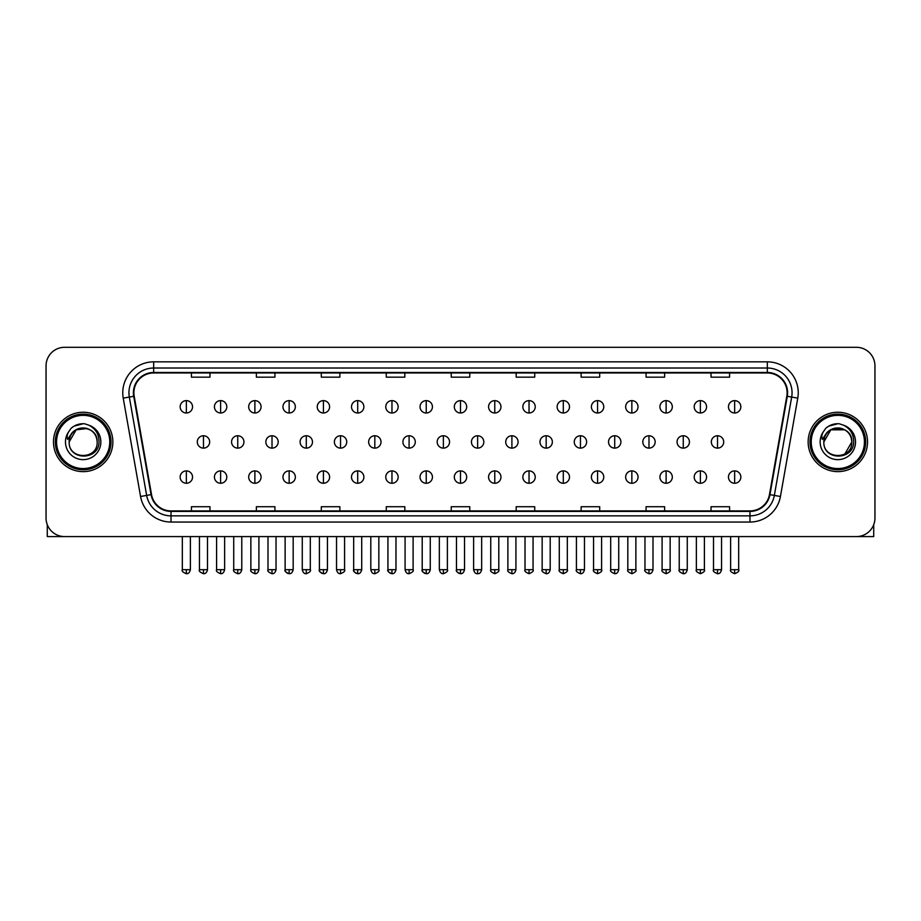 <?xml version="1.0" encoding="UTF-8"?>
<svg xmlns="http://www.w3.org/2000/svg" width="921" height="921" viewBox="0 0 921 921"><rect width="100%" height="100%" fill="white"/><g stroke="black" fill="none" stroke-linecap="round" stroke-linejoin="round"><path stroke-width="1.38" d="M53.476 441.942A29.691 29.691 0 0 0 83.166 471.633A29.691 29.691 0 0 0 112.857 441.942A29.691 29.691 0 0 0 83.166 412.251A29.691 29.691 0 0 0 53.476 441.942A29.691 29.691 0 0 0 83.166 471.633A29.691 29.691 0 0 0 112.857 441.942A29.691 29.691 0 0 0 83.166 412.251A29.691 29.691 0 0 0 53.476 441.942M808.143 441.942A29.691 29.691 0 0 0 837.834 471.633A29.691 29.691 0 0 0 867.524 441.942A29.691 29.691 0 0 0 837.834 412.251A29.691 29.691 0 0 0 808.143 441.942A29.691 29.691 0 0 0 837.834 471.633A29.691 29.691 0 0 0 867.524 441.942A29.691 29.691 0 0 0 837.834 412.251A29.691 29.691 0 0 0 808.143 441.942M133.89 392.76A19.79 19.79 0 0 1 153.68 372.97L767.32 372.97A19.79 19.79 0 0 1 786.81 396.203L769.472 494.554A19.79 19.79 0 0 1 749.97 510.913L171.03 510.913A19.79 19.79 0 0 1 151.528 494.554L134.19 396.203A19.79 19.79 0 0 1 133.89 392.76M133.395 392.76A20.285 20.285 0 0 0 133.706 396.283L151.044 494.646A20.285 20.285 0 0 0 171.03 511.408L749.97 511.408A20.285 20.285 0 0 0 769.956 494.646L787.294 396.283A20.285 20.285 0 0 0 767.32 372.475L153.68 372.475A20.285 20.285 0 0 0 133.395 392.76M123.23 398.137A30.934 30.934 0 0 1 153.68 361.838L767.32 361.838A30.934 30.934 0 0 1 797.77 398.137L780.432 496.488A30.934 30.934 0 0 1 749.97 522.046L171.03 522.046A30.934 30.934 0 0 1 140.568 496.488L123.23 398.137L129.32 397.066A24.74 24.74 0 0 1 153.68 368.02L767.32 368.02A24.74 24.74 0 0 1 791.68 397.066L774.342 495.417A24.74 24.74 0 0 1 749.97 515.864L171.03 515.864A24.74 24.74 0 0 1 146.658 495.417L129.32 397.066A24.74 24.74 0 0 1 128.94 392.76M874.95 365.856A18.558 18.558 0 0 0 856.392 347.298L64.608 347.298A18.558 18.558 0 0 0 46.05 365.856L46.05 518.028A18.558 18.558 0 0 0 64.608 536.586L856.392 536.586A18.558 18.558 0 0 0 874.95 518.028L874.95 365.856L874.95 518.028M451.221 372.97L451.221 377.161L469.779 377.161L469.779 372.97M386.267 372.97L386.267 377.161L404.826 377.161L404.826 372.97M321.314 372.97L321.314 377.161L339.872 377.161L339.872 372.97M256.372 372.97L256.372 377.161L274.93 377.161L274.93 372.97M191.418 372.97L191.418 377.161L209.976 377.161L209.976 372.97M516.174 372.97L516.174 377.161L534.733 377.161L534.733 372.97M581.128 372.97L581.128 377.161L599.686 377.161L599.686 372.97M646.07 372.97L646.07 377.161L664.628 377.161L664.628 372.97M711.024 372.97L711.024 377.161L729.582 377.161L729.582 372.97M469.779 510.913L469.779 506.723L451.221 506.723L451.221 510.913M404.826 510.913L404.826 506.723L386.267 506.723L386.267 510.913M339.872 510.913L339.872 506.723L321.314 506.723L321.314 510.913M274.93 510.913L274.93 506.723L256.372 506.723L256.372 510.913M209.976 510.913L209.976 506.723L191.418 506.723L191.418 510.913M534.733 510.913L534.733 506.723L516.174 506.723L516.174 510.913M599.686 510.913L599.686 506.723L581.128 506.723L581.128 510.913M664.628 510.913L664.628 506.723L646.07 506.723L646.07 510.913M729.582 510.913L729.582 506.723L711.024 506.723L711.024 510.913M46.05 365.856L46.05 518.028M856.392 347.298L64.608 347.298M64.608 536.586L856.392 536.586M186.341 400.623A6.182 6.182 0 0 0 180.159 406.806A6.182 6.182 0 0 0 186.341 412.988A6.182 6.182 0 0 0 192.535 406.806A6.182 6.182 0 0 0 186.341 400.623L186.341 412.988A6.182 6.182 0 0 0 192.535 406.806A6.182 6.182 0 0 0 186.341 400.623M203.483 435.76A6.182 6.182 0 0 0 197.29 441.942A6.182 6.182 0 0 0 203.483 448.124A6.182 6.182 0 0 0 209.666 441.942A6.182 6.182 0 0 0 203.483 435.76L203.483 448.124A6.182 6.182 0 0 0 209.666 441.942A6.182 6.182 0 0 0 203.483 435.76M186.341 470.896A6.182 6.182 0 0 0 180.159 477.078A6.182 6.182 0 0 0 186.341 483.26A6.182 6.182 0 0 0 192.535 477.078A6.182 6.182 0 0 0 186.341 470.896L186.341 483.26A6.182 6.182 0 0 0 192.535 477.078A6.182 6.182 0 0 0 186.341 470.896M220.614 400.623A6.182 6.182 0 0 0 214.432 406.806A6.182 6.182 0 0 0 220.614 412.988A6.182 6.182 0 0 0 226.796 406.806A6.182 6.182 0 0 0 220.614 400.623L220.614 412.988A6.182 6.182 0 0 0 226.796 406.806A6.182 6.182 0 0 0 220.614 400.623M254.887 400.623A6.182 6.182 0 0 0 248.693 406.806A6.182 6.182 0 0 0 254.887 412.988A6.182 6.182 0 0 0 261.069 406.806A6.182 6.182 0 0 0 254.887 400.623L254.887 412.988A6.182 6.182 0 0 0 261.069 406.806A6.182 6.182 0 0 0 254.887 400.623M289.148 400.623A6.182 6.182 0 0 0 282.966 406.806A6.182 6.182 0 0 0 289.148 412.988A6.182 6.182 0 0 0 295.342 406.806A6.182 6.182 0 0 0 289.148 400.623L289.148 412.988A6.182 6.182 0 0 0 295.342 406.806A6.182 6.182 0 0 0 289.148 400.623M323.421 400.623A6.182 6.182 0 0 0 317.238 406.806A6.182 6.182 0 0 0 323.421 412.988A6.182 6.182 0 0 0 329.603 406.806A6.182 6.182 0 0 0 323.421 400.623L323.421 412.988A6.182 6.182 0 0 0 329.603 406.806A6.182 6.182 0 0 0 323.421 400.623M237.745 435.76A6.182 6.182 0 0 0 231.562 441.942A6.182 6.182 0 0 0 237.745 448.124A6.182 6.182 0 0 0 243.938 441.942A6.182 6.182 0 0 0 237.745 435.76L237.745 448.124A6.182 6.182 0 0 0 243.938 441.942A6.182 6.182 0 0 0 237.745 435.76M272.017 435.76A6.182 6.182 0 0 0 265.835 441.942A6.182 6.182 0 0 0 272.017 448.124A6.182 6.182 0 0 0 278.2 441.942A6.182 6.182 0 0 0 272.017 435.76L272.017 448.124A6.182 6.182 0 0 0 278.2 441.942A6.182 6.182 0 0 0 272.017 435.76M306.29 435.76A6.182 6.182 0 0 0 300.096 441.942A6.182 6.182 0 0 0 306.29 448.124A6.182 6.182 0 0 0 312.472 441.942A6.182 6.182 0 0 0 306.29 435.76L306.29 448.124A6.182 6.182 0 0 0 312.472 441.942A6.182 6.182 0 0 0 306.29 435.76M220.614 470.896A6.182 6.182 0 0 0 214.432 477.078A6.182 6.182 0 0 0 220.614 483.26A6.182 6.182 0 0 0 226.796 477.078A6.182 6.182 0 0 0 220.614 470.896L220.614 483.26A6.182 6.182 0 0 0 226.796 477.078A6.182 6.182 0 0 0 220.614 470.896M254.887 470.896A6.182 6.182 0 0 0 248.693 477.078A6.182 6.182 0 0 0 254.887 483.26A6.182 6.182 0 0 0 261.069 477.078A6.182 6.182 0 0 0 254.887 470.896L254.887 483.26A6.182 6.182 0 0 0 261.069 477.078A6.182 6.182 0 0 0 254.887 470.896M289.148 470.896A6.182 6.182 0 0 0 282.966 477.078A6.182 6.182 0 0 0 289.148 483.26A6.182 6.182 0 0 0 295.342 477.078A6.182 6.182 0 0 0 289.148 470.896L289.148 483.26A6.182 6.182 0 0 0 295.342 477.078A6.182 6.182 0 0 0 289.148 470.896M323.421 470.896A6.182 6.182 0 0 0 317.238 477.078A6.182 6.182 0 0 0 323.421 483.26A6.182 6.182 0 0 0 329.603 477.078A6.182 6.182 0 0 0 323.421 470.896L323.421 483.26A6.182 6.182 0 0 0 329.603 477.078A6.182 6.182 0 0 0 323.421 470.896M357.693 470.896A6.182 6.182 0 0 0 351.511 477.078A6.182 6.182 0 0 0 357.693 483.26A6.182 6.182 0 0 0 363.876 477.078A6.182 6.182 0 0 0 357.693 470.896L357.693 483.26A6.182 6.182 0 0 0 363.876 477.078A6.182 6.182 0 0 0 357.693 470.896M391.966 470.896A6.182 6.182 0 0 0 385.772 477.078A6.182 6.182 0 0 0 391.966 483.26A6.182 6.182 0 0 0 398.148 477.078A6.182 6.182 0 0 0 391.966 470.896L391.966 483.26A6.182 6.182 0 0 0 398.148 477.078A6.182 6.182 0 0 0 391.966 470.896M426.227 470.896A6.182 6.182 0 0 0 420.045 477.078A6.182 6.182 0 0 0 426.227 483.26A6.182 6.182 0 0 0 432.421 477.078A6.182 6.182 0 0 0 426.227 470.896L426.227 483.26A6.182 6.182 0 0 0 432.421 477.078A6.182 6.182 0 0 0 426.227 470.896M460.5 470.896A6.182 6.182 0 0 0 454.318 477.078A6.182 6.182 0 0 0 460.5 483.26A6.182 6.182 0 0 0 466.682 477.078A6.182 6.182 0 0 0 460.5 470.896L460.5 483.26A6.182 6.182 0 0 0 466.682 477.078A6.182 6.182 0 0 0 460.5 470.896M494.773 470.896A6.182 6.182 0 0 0 488.579 477.078A6.182 6.182 0 0 0 494.773 483.26A6.182 6.182 0 0 0 500.955 477.078A6.182 6.182 0 0 0 494.773 470.896L494.773 483.26A6.182 6.182 0 0 0 500.955 477.078A6.182 6.182 0 0 0 494.773 470.896M529.034 470.896A6.182 6.182 0 0 0 522.852 477.078A6.182 6.182 0 0 0 529.034 483.26A6.182 6.182 0 0 0 535.228 477.078A6.182 6.182 0 0 0 529.034 470.896L529.034 483.26A6.182 6.182 0 0 0 535.228 477.078A6.182 6.182 0 0 0 529.034 470.896M563.307 470.896A6.182 6.182 0 0 0 557.124 477.078A6.182 6.182 0 0 0 563.307 483.26A6.182 6.182 0 0 0 569.489 477.078A6.182 6.182 0 0 0 563.307 470.896L563.307 483.26A6.182 6.182 0 0 0 569.489 477.078A6.182 6.182 0 0 0 563.307 470.896M597.579 470.896A6.182 6.182 0 0 0 591.397 477.078A6.182 6.182 0 0 0 597.579 483.26A6.182 6.182 0 0 0 603.762 477.078A6.182 6.182 0 0 0 597.579 470.896L597.579 483.26A6.182 6.182 0 0 0 603.762 477.078A6.182 6.182 0 0 0 597.579 470.896M631.852 470.896A6.182 6.182 0 0 0 625.658 477.078A6.182 6.182 0 0 0 631.852 483.26A6.182 6.182 0 0 0 638.034 477.078A6.182 6.182 0 0 0 631.852 470.896L631.852 483.26A6.182 6.182 0 0 0 638.034 477.078A6.182 6.182 0 0 0 631.852 470.896M666.113 470.896A6.182 6.182 0 0 0 659.931 477.078A6.182 6.182 0 0 0 666.113 483.26A6.182 6.182 0 0 0 672.307 477.078A6.182 6.182 0 0 0 666.113 470.896L666.113 483.26A6.182 6.182 0 0 0 672.307 477.078A6.182 6.182 0 0 0 666.113 470.896M700.386 470.896A6.182 6.182 0 0 0 694.204 477.078A6.182 6.182 0 0 0 700.386 483.26A6.182 6.182 0 0 0 706.568 477.078A6.182 6.182 0 0 0 700.386 470.896L700.386 483.26A6.182 6.182 0 0 0 706.568 477.078A6.182 6.182 0 0 0 700.386 470.896M734.659 470.896A6.182 6.182 0 0 0 728.465 477.078A6.182 6.182 0 0 0 734.659 483.26A6.182 6.182 0 0 0 740.841 477.078A6.182 6.182 0 0 0 734.659 470.896L734.659 483.26A6.182 6.182 0 0 0 740.841 477.078A6.182 6.182 0 0 0 734.659 470.896M47.282 524.694L47.282 536.586L119.039 536.586M873.718 524.694L873.718 536.586L801.961 536.586M111.004 441.942A27.837 27.837 0 0 0 83.166 414.105A27.837 27.837 0 0 0 55.329 441.942A27.837 27.837 0 0 0 83.166 469.779A27.837 27.837 0 0 0 111.004 441.942M109.76 441.942A26.594 26.594 0 0 0 83.166 415.348A26.594 26.594 0 0 0 56.561 441.942A26.594 26.594 0 0 0 83.166 468.547A26.594 26.594 0 0 0 109.76 441.942M69.823 437.74L69.167 441.942C68.396 460.937 99.123 460.592 99.019 441.942C99.077 434.228 95.634 428.622 88.692 425.134L84.513 423.752C79.471 423.464 75.027 424.938 71.17 428.207L68.649 431.822C67.118 434.413 66.784 436.922 67.647 439.363L72.149 432.686C76.339 428.495 81.336 427.102 87.127 428.53A13.988 13.988 0 0 0 69.823 437.74M69.179 441.942C68.327 423.902 98.006 423.902 97.154 441.942C98.006 459.982 68.327 459.982 69.179 441.942C68.327 423.902 98.006 423.902 97.154 441.942C98.006 459.982 68.327 459.982 69.179 441.942C68.327 423.902 98.006 423.902 97.154 441.942C98.006 459.982 68.327 459.982 69.179 441.942C68.327 423.902 98.006 423.902 97.154 441.942C98.006 459.982 68.327 459.982 69.179 441.942C68.327 423.902 98.006 423.902 97.154 441.942C98.006 423.902 68.327 423.902 69.179 441.942C68.327 423.902 98.006 423.902 97.154 441.942C98.006 423.902 68.327 423.902 69.179 441.942L76.178 429.831L87.138 428.53C93.378 430.752 96.717 435.23 97.154 441.942C98.006 423.902 68.327 423.902 69.179 441.942L76.178 429.831L87.138 428.53M71.216 428.173L74.048 426.147L83.304 423.706L74.048 426.147L71.216 428.173L74.048 426.147L83.304 423.706L74.048 426.147L71.216 428.173L74.048 426.147L83.304 423.706L74.048 426.147L71.216 428.173L74.048 426.147L83.304 423.706L74.048 426.147L71.216 428.173L74.048 426.147L83.304 423.706L74.048 426.147L71.216 428.173L74.048 426.147L83.304 423.706L74.048 426.147L71.216 428.173L74.048 426.147L83.304 423.706M865.671 441.942A27.837 27.837 0 0 0 837.834 414.105A27.837 27.837 0 0 0 809.996 441.942A27.837 27.837 0 0 0 837.834 469.779A27.837 27.837 0 0 0 865.671 441.942M864.439 441.942A26.594 26.594 0 0 0 837.834 415.348A26.594 26.594 0 0 0 811.24 441.942A26.594 26.594 0 0 0 837.834 468.547A26.594 26.594 0 0 0 864.439 441.942M824.502 437.74L823.835 441.942C823.063 460.937 853.79 460.592 853.686 441.942C853.744 434.228 850.302 428.622 843.36 425.134L839.181 423.752C834.138 423.464 829.694 424.938 825.849 428.207L823.328 431.822C821.785 434.413 821.451 436.922 822.315 439.363L826.816 432.686C831.018 428.495 836.003 427.102 841.794 428.53A13.988 13.988 0 0 0 824.502 437.74M841.794 428.53C848.045 430.752 851.384 435.23 851.821 441.942C852.673 459.982 822.994 459.982 823.846 441.942C822.994 423.902 852.673 423.902 851.821 441.942C852.673 459.982 822.994 459.982 823.846 441.942C822.994 423.902 852.673 423.902 851.821 441.942C852.673 459.982 822.994 459.982 823.846 441.942C822.994 423.902 852.673 423.902 851.821 441.942C852.673 459.982 822.994 459.982 823.846 441.942C822.994 423.902 852.673 423.902 851.821 441.942L844.822 454.053M844.822 429.831L830.846 429.831L823.846 441.942L830.846 429.831L844.822 429.831L830.846 429.831L823.846 441.942L830.846 429.831L844.822 429.831L830.846 429.831L823.846 441.942L830.846 429.831L844.822 429.831L830.846 429.831L823.846 441.942L830.846 429.831M825.884 428.173L828.716 426.147L837.983 423.706L828.716 426.147L825.884 428.173L828.716 426.147L837.983 423.706L828.716 426.147L825.884 428.173L828.716 426.147L837.983 423.706L828.716 426.147L825.884 428.173L828.716 426.147L837.983 423.706L828.716 426.147L825.884 428.173L828.716 426.147L837.983 423.706L828.716 426.147L825.884 428.173L828.716 426.147L837.983 423.706L828.716 426.147L825.884 428.173L828.716 426.147L837.983 423.706M357.693 400.623A6.182 6.182 0 0 0 351.511 406.806A6.182 6.182 0 0 0 357.693 412.988A6.182 6.182 0 0 0 363.876 406.806A6.182 6.182 0 0 0 357.693 400.623L357.693 412.988A6.182 6.182 0 0 0 363.876 406.806A6.182 6.182 0 0 0 357.693 400.623M391.966 400.623A6.182 6.182 0 0 0 385.772 406.806A6.182 6.182 0 0 0 391.966 412.988A6.182 6.182 0 0 0 398.148 406.806A6.182 6.182 0 0 0 391.966 400.623L391.966 412.988A6.182 6.182 0 0 0 398.148 406.806A6.182 6.182 0 0 0 391.966 400.623M426.227 400.623A6.182 6.182 0 0 0 420.045 406.806A6.182 6.182 0 0 0 426.227 412.988A6.182 6.182 0 0 0 432.421 406.806A6.182 6.182 0 0 0 426.227 400.623L426.227 412.988A6.182 6.182 0 0 0 432.421 406.806A6.182 6.182 0 0 0 426.227 400.623M340.551 435.76A6.182 6.182 0 0 0 334.369 441.942A6.182 6.182 0 0 0 340.551 448.124A6.182 6.182 0 0 0 346.745 441.942A6.182 6.182 0 0 0 340.551 435.76L340.551 448.124A6.182 6.182 0 0 0 346.745 441.942A6.182 6.182 0 0 0 340.551 435.76M374.824 435.76A6.182 6.182 0 0 0 368.642 441.942A6.182 6.182 0 0 0 374.824 448.124A6.182 6.182 0 0 0 381.018 441.942A6.182 6.182 0 0 0 374.824 435.76L374.824 448.124A6.182 6.182 0 0 0 381.018 441.942A6.182 6.182 0 0 0 374.824 435.76M409.097 435.76A6.182 6.182 0 0 0 402.914 441.942A6.182 6.182 0 0 0 409.097 448.124A6.182 6.182 0 0 0 415.279 441.942A6.182 6.182 0 0 0 409.097 435.76L409.097 448.124A6.182 6.182 0 0 0 415.279 441.942A6.182 6.182 0 0 0 409.097 435.76M460.5 400.623A6.182 6.182 0 0 0 454.318 406.806A6.182 6.182 0 0 0 460.5 412.988A6.182 6.182 0 0 0 466.682 406.806A6.182 6.182 0 0 0 460.5 400.623L460.5 412.988A6.182 6.182 0 0 0 466.682 406.806A6.182 6.182 0 0 0 460.5 400.623M494.773 400.623A6.182 6.182 0 0 0 488.579 406.806A6.182 6.182 0 0 0 494.773 412.988A6.182 6.182 0 0 0 500.955 406.806A6.182 6.182 0 0 0 494.773 400.623L494.773 412.988A6.182 6.182 0 0 0 500.955 406.806A6.182 6.182 0 0 0 494.773 400.623M529.034 400.623A6.182 6.182 0 0 0 522.852 406.806A6.182 6.182 0 0 0 529.034 412.988A6.182 6.182 0 0 0 535.228 406.806A6.182 6.182 0 0 0 529.034 400.623L529.034 412.988A6.182 6.182 0 0 0 535.228 406.806A6.182 6.182 0 0 0 529.034 400.623M563.307 400.623A6.182 6.182 0 0 0 557.124 406.806A6.182 6.182 0 0 0 563.307 412.988A6.182 6.182 0 0 0 569.489 406.806A6.182 6.182 0 0 0 563.307 400.623L563.307 412.988A6.182 6.182 0 0 0 569.489 406.806A6.182 6.182 0 0 0 563.307 400.623M597.579 400.623A6.182 6.182 0 0 0 591.397 406.806A6.182 6.182 0 0 0 597.579 412.988A6.182 6.182 0 0 0 603.762 406.806A6.182 6.182 0 0 0 597.579 400.623L597.579 412.988A6.182 6.182 0 0 0 603.762 406.806A6.182 6.182 0 0 0 597.579 400.623M443.369 435.76A6.182 6.182 0 0 0 437.176 441.942A6.182 6.182 0 0 0 443.369 448.124A6.182 6.182 0 0 0 449.552 441.942A6.182 6.182 0 0 0 443.369 435.76L443.369 448.124A6.182 6.182 0 0 0 449.552 441.942A6.182 6.182 0 0 0 443.369 435.76M477.631 435.76A6.182 6.182 0 0 0 471.448 441.942A6.182 6.182 0 0 0 477.631 448.124A6.182 6.182 0 0 0 483.824 441.942A6.182 6.182 0 0 0 477.631 435.76L477.631 448.124A6.182 6.182 0 0 0 483.824 441.942A6.182 6.182 0 0 0 477.631 435.76M511.903 435.76A6.182 6.182 0 0 0 505.721 441.942A6.182 6.182 0 0 0 511.903 448.124A6.182 6.182 0 0 0 518.086 441.942A6.182 6.182 0 0 0 511.903 435.76L511.903 448.124A6.182 6.182 0 0 0 518.086 441.942A6.182 6.182 0 0 0 511.903 435.76M546.176 435.76A6.182 6.182 0 0 0 539.982 441.942A6.182 6.182 0 0 0 546.176 448.124A6.182 6.182 0 0 0 552.358 441.942A6.182 6.182 0 0 0 546.176 435.76L546.176 448.124A6.182 6.182 0 0 0 552.358 441.942A6.182 6.182 0 0 0 546.176 435.76M580.449 435.76A6.182 6.182 0 0 0 574.255 441.942A6.182 6.182 0 0 0 580.449 448.124A6.182 6.182 0 0 0 586.631 441.942A6.182 6.182 0 0 0 580.449 435.76L580.449 448.124A6.182 6.182 0 0 0 586.631 441.942A6.182 6.182 0 0 0 580.449 435.76M631.852 400.623A6.182 6.182 0 0 0 625.658 406.806A6.182 6.182 0 0 0 631.852 412.988A6.182 6.182 0 0 0 638.034 406.806A6.182 6.182 0 0 0 631.852 400.623L631.852 412.988A6.182 6.182 0 0 0 638.034 406.806A6.182 6.182 0 0 0 631.852 400.623M666.113 400.623A6.182 6.182 0 0 0 659.931 406.806A6.182 6.182 0 0 0 666.113 412.988A6.182 6.182 0 0 0 672.307 406.806A6.182 6.182 0 0 0 666.113 400.623L666.113 412.988A6.182 6.182 0 0 0 672.307 406.806A6.182 6.182 0 0 0 666.113 400.623M700.386 400.623A6.182 6.182 0 0 0 694.204 406.806A6.182 6.182 0 0 0 700.386 412.988A6.182 6.182 0 0 0 706.568 406.806A6.182 6.182 0 0 0 700.386 400.623L700.386 412.988A6.182 6.182 0 0 0 706.568 406.806A6.182 6.182 0 0 0 700.386 400.623M734.659 400.623A6.182 6.182 0 0 0 728.465 406.806A6.182 6.182 0 0 0 734.659 412.988A6.182 6.182 0 0 0 740.841 406.806A6.182 6.182 0 0 0 734.659 400.623L734.659 412.988A6.182 6.182 0 0 0 740.841 406.806A6.182 6.182 0 0 0 734.659 400.623M614.71 435.76A6.182 6.182 0 0 0 608.528 441.942A6.182 6.182 0 0 0 614.71 448.124A6.182 6.182 0 0 0 620.904 441.942A6.182 6.182 0 0 0 614.71 435.76L614.71 448.124A6.182 6.182 0 0 0 620.904 441.942A6.182 6.182 0 0 0 614.71 435.76M648.983 435.76A6.182 6.182 0 0 0 642.8 441.942A6.182 6.182 0 0 0 648.983 448.124A6.182 6.182 0 0 0 655.165 441.942A6.182 6.182 0 0 0 648.983 435.76L648.983 448.124A6.182 6.182 0 0 0 655.165 441.942A6.182 6.182 0 0 0 648.983 435.76M683.255 435.76A6.182 6.182 0 0 0 677.062 441.942A6.182 6.182 0 0 0 683.255 448.124A6.182 6.182 0 0 0 689.438 441.942A6.182 6.182 0 0 0 683.255 435.76L683.255 448.124A6.182 6.182 0 0 0 689.438 441.942A6.182 6.182 0 0 0 683.255 435.76M717.517 435.76A6.182 6.182 0 0 0 711.334 441.942A6.182 6.182 0 0 0 717.517 448.124A6.182 6.182 0 0 0 723.71 441.942A6.182 6.182 0 0 0 717.517 435.76L717.517 448.124A6.182 6.182 0 0 0 723.71 441.942A6.182 6.182 0 0 0 717.517 435.76M767.32 361.838L767.32 372.475M129.32 397.066L133.706 396.283M171.03 522.046L171.03 511.408M749.97 511.408L749.97 522.046M769.956 494.646L780.432 496.488M140.568 496.488L151.044 494.646M787.294 396.283L797.77 398.137M153.68 361.838L153.68 372.475M203.483 569.685L199.454 569.685C198.648 570.962 199.984 572.309 203.483 573.702L203.483 569.685L207.501 569.685L207.501 536.586M186.341 569.685L182.323 569.685C181.506 570.962 182.853 572.309 186.341 573.702L186.341 569.685L190.371 569.685L190.371 536.586M237.745 569.685L233.727 569.685C232.909 570.962 234.256 572.309 237.745 573.702L237.745 569.685L241.774 569.685L241.774 536.586M272.017 569.685L267.999 569.685C267.182 570.962 268.518 572.309 272.017 573.702L272.017 569.685L276.035 569.685L276.035 536.586M306.29 569.685L302.272 569.685C302.963 572.551 304.31 573.887 306.29 573.702L306.29 569.685L310.308 569.685L310.308 536.586M220.614 569.685L216.596 569.685C215.779 570.962 217.114 572.309 220.614 573.702L220.614 569.685L224.632 569.685L224.632 536.586M254.887 569.685L250.857 569.685L250.857 536.586L250.857 569.685C250.052 570.962 251.387 572.309 254.887 573.702L254.887 569.685L258.905 569.685L258.905 536.586M289.148 569.685L285.13 569.685C284.313 570.962 285.66 572.309 289.148 573.702L289.148 569.685L293.177 569.685L293.177 536.586M323.421 569.685L319.403 569.685L319.403 536.586L319.403 569.685C318.585 570.962 319.921 572.309 323.421 573.702L323.421 569.685L327.439 569.685L327.439 536.586M357.693 569.685L353.676 569.685C352.858 570.962 354.194 572.309 357.693 573.702L357.693 569.685L361.711 569.685L361.711 536.586M391.966 569.685L387.937 569.685C387.119 570.962 388.466 572.309 391.966 573.702L391.966 569.685L395.984 569.685L395.984 536.586M426.227 569.685L422.209 569.685C421.392 570.962 422.739 572.309 426.227 573.702L426.227 569.685L430.257 569.685L430.257 536.586M460.5 569.685L456.482 569.685C455.665 570.962 457 572.309 460.5 573.702L460.5 569.685L464.518 569.685L464.518 536.586M494.773 569.685L490.743 569.685C489.937 570.962 491.273 572.309 494.773 573.702L494.773 569.685L498.791 569.685L498.791 536.586L498.791 569.685C499.608 570.962 498.261 572.309 494.773 573.702M529.034 569.685L525.016 569.685C524.199 570.962 525.546 572.309 529.034 573.702L529.034 569.685L533.063 569.685L533.063 536.586M563.307 569.685L559.289 569.685C558.471 570.962 559.807 572.309 563.307 573.702L563.307 569.685L567.324 569.685L567.324 536.586L567.324 569.685C568.142 570.962 566.806 572.309 563.307 573.702M597.579 569.685L593.561 569.685C592.744 570.962 594.08 572.309 597.579 573.702L597.579 569.685L601.597 569.685L601.597 536.586L601.597 569.685C602.415 570.962 601.079 572.309 597.579 573.702M631.852 569.685L627.823 569.685C627.005 570.962 628.352 572.309 631.852 573.702L631.852 569.685L635.87 569.685L635.87 536.586L635.87 569.685C636.687 570.962 635.34 572.309 631.852 573.702M666.113 569.685L662.095 569.685C661.278 570.962 662.625 572.309 666.113 573.702L666.113 569.685L670.143 569.685L670.143 536.586L670.143 569.685C670.948 570.962 669.613 572.309 666.113 573.702M700.386 569.685L696.368 569.685C695.551 570.962 696.886 572.309 700.386 573.702L700.386 569.685L704.404 569.685L704.404 536.586M734.659 569.685L730.629 569.685C729.823 570.962 731.159 572.309 734.659 573.702L734.659 569.685L738.677 569.685L738.677 536.586M68.649 431.822A17.695 17.695 0 0 0 83.166 459.637A17.695 17.695 0 0 0 88.692 425.134M823.328 431.822A17.695 17.695 0 0 0 837.834 459.637A17.695 17.695 0 0 0 843.36 425.134M340.551 569.685L336.533 569.685C337.236 572.551 338.583 573.887 340.551 573.702L340.551 569.685L344.581 569.685L344.581 536.586M374.824 569.685L370.806 569.685C371.508 572.551 372.844 573.887 374.824 573.702L374.824 569.685L378.842 569.685L378.842 536.586M409.097 569.685L405.079 569.685C405.781 572.551 407.117 573.887 409.097 573.702L409.097 569.685L413.115 569.685L413.115 536.586M443.369 569.685L439.34 569.685C440.042 572.551 441.389 573.887 443.369 573.702L443.369 569.685L447.387 569.685L447.387 536.586M477.631 569.685L473.613 569.685C474.315 572.551 475.65 573.887 477.631 573.702L477.631 569.685L481.66 569.685L481.66 536.586M511.903 569.685L507.885 569.685C507.068 570.962 508.404 572.309 511.903 573.702L511.903 569.685L515.921 569.685L515.921 536.586M546.176 569.685L542.158 569.685C541.341 570.962 542.676 572.309 546.176 573.702L546.176 569.685L550.194 569.685L550.194 536.586M580.449 569.685L576.419 569.685C575.602 570.962 576.949 572.309 580.449 573.702L580.449 569.685L584.467 569.685L584.467 536.586M614.71 569.685L610.692 569.685C609.875 570.962 611.222 572.309 614.71 573.702L614.71 569.685L618.728 569.685L618.728 536.586M648.983 569.685L644.965 569.685C644.147 570.962 645.483 572.309 648.983 573.702L648.983 569.685L653.001 569.685L653.001 536.586M683.255 569.685L679.226 569.685C678.42 570.962 679.756 572.309 683.255 573.702L683.255 569.685L687.273 569.685L687.273 536.586M717.517 569.685L713.499 569.685C712.681 570.962 714.028 572.309 717.517 573.702L717.517 569.685L721.546 569.685L721.546 536.586M199.454 569.685L199.454 536.586M207.501 569.685C206.799 572.551 205.464 573.887 203.483 573.702M182.323 569.685L182.323 536.586M190.371 569.685C189.668 572.551 188.321 573.887 186.341 573.702M285.176 570.272L285.418 571.158M285.844 571.964L287.686 573.426M319.449 570.272L319.679 571.158M320.117 571.964L321.947 573.426M233.727 569.685L233.727 536.586M241.774 569.685C241.072 572.551 239.725 573.887 237.745 573.702M267.999 569.685L267.999 536.586M276.035 569.685C275.333 572.551 273.998 573.887 272.017 573.702M302.272 569.685L302.272 536.586M310.308 569.685C311.125 570.962 309.778 572.309 306.29 573.702M216.596 569.685L216.596 536.586M224.632 569.685C223.93 572.551 222.594 573.887 220.614 573.702M258.905 569.685C258.202 572.551 256.867 573.887 254.887 573.702M285.13 569.685L285.13 536.586M293.177 569.685C292.475 572.551 291.128 573.887 289.148 573.702M327.439 569.685C326.736 572.551 325.401 573.887 323.421 573.702M353.676 569.685L353.676 536.586M361.711 569.685C361.009 572.551 359.674 573.887 357.693 573.702M387.937 569.685L387.937 536.586M395.984 569.685C395.282 572.551 393.935 573.887 391.966 573.702M422.209 569.685L422.209 536.586M430.257 569.685C429.554 572.551 428.207 573.887 426.227 573.702M456.482 569.685L456.482 536.586M464.518 569.685C463.816 572.551 462.48 573.887 460.5 573.702M490.743 569.685L490.743 536.586L490.743 569.685M525.016 569.685L525.016 536.586L525.016 569.685M533.063 569.685C533.881 570.962 532.534 572.309 529.034 573.702M559.289 569.685L559.289 536.586L559.289 569.685M593.561 569.685L593.561 536.586L593.561 569.685M627.823 569.685L627.823 536.586L627.823 569.685M662.095 569.685L662.095 536.586M696.368 569.685L696.368 536.586M704.404 569.685C705.221 570.962 703.886 572.309 700.386 573.702M730.629 569.685L730.629 536.586M738.677 569.685C739.494 570.962 738.147 572.309 734.659 573.702M353.71 570.272L353.952 571.158M354.389 571.964L356.22 573.426M387.983 570.272L388.225 571.158M388.65 571.964L390.492 573.426M422.255 570.272L422.486 571.158M422.923 571.964L424.765 573.426M336.533 569.685L336.533 536.586M344.581 569.685C345.398 570.962 344.051 572.309 340.551 573.702M370.806 569.685L370.806 536.586M378.842 569.685C379.659 570.962 378.324 572.309 374.824 573.702M405.079 569.685L405.079 536.586M413.115 569.685C413.932 570.962 412.596 572.309 409.097 573.702M456.528 570.272L456.758 571.158M457.196 571.964L459.026 573.426M439.34 569.685L439.34 536.586M447.387 569.685C448.205 570.962 446.858 572.309 443.369 573.702M473.613 569.685L473.613 536.586M481.66 569.685C480.958 572.551 479.611 573.887 477.631 573.702M507.885 569.685L507.885 536.586M515.921 569.685C515.219 572.551 513.883 573.887 511.903 573.702M542.158 569.685L542.158 536.586M550.194 569.685C549.492 572.551 548.156 573.887 546.176 573.702M576.419 569.685L576.419 536.586M584.467 569.685C583.764 572.551 582.417 573.887 580.449 573.702M610.692 569.685L610.692 536.586M618.728 569.685C618.037 572.551 616.69 573.887 614.71 573.702M644.965 569.685L644.965 536.586M653.001 569.685C652.298 572.551 650.963 573.887 648.983 573.702M679.226 569.685L679.226 536.586M687.273 569.685C686.571 572.551 685.236 573.887 683.255 573.702M713.499 569.685L713.499 536.586M721.546 569.685C720.844 572.551 719.497 573.887 717.517 573.702"/></g></svg>
